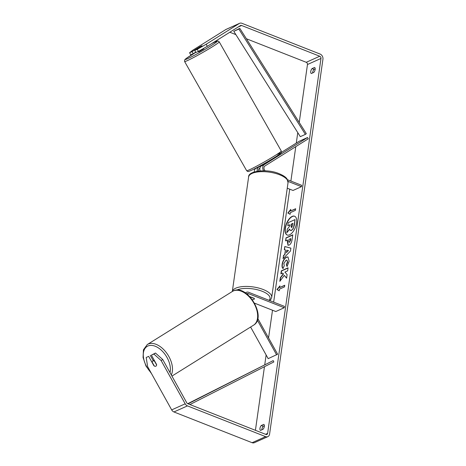 <?xml version="1.0" encoding="UTF-8"?>
<svg xmlns="http://www.w3.org/2000/svg" width="466" height="466" viewBox="0 0 466 466"><rect width="100%" height="100%" fill="white"/><g stroke="black" fill="none" stroke-linecap="round" stroke-linejoin="round"><path stroke-width="0.7" d="M245.489 292.968A4.491 3.53 -114.2 0 1 246.368 292.351A4.491 3.53 -114.2 0 1 248.792 292.351L284.435 306.366L284.243 307.735L248.594 293.714A2.994 2.353 -114.2 0 0 246.98 293.714A2.994 2.353 -114.2 0 0 246.724 293.854M257.768 318.499L277.625 354.23L268.177 358.651L250.603 327.027M254.587 303.185L275.796 311.527L284.243 307.735M250.318 297.18A2.994 1.159 8.1 0 1 250.889 297.18L254.378 298.549A2.994 1.159 8.1 0 1 254.419 298.817A2.994 1.159 8.1 0 1 252.31 299.621A2.994 1.159 -171.9 0 0 254.419 298.817A2.994 1.159 -171.9 0 0 254.267 298.362L249.776 296.597M276.623 354.853L257.337 320.154M197.235 49.309L194.753 50.427L195.912 52.512L198.394 51.4L197.235 49.309L206.164 44.235L239.32 23.469A4.194 3.297 -114.2 0 1 239.635 23.3A4.194 3.297 -114.2 0 1 241.901 23.3L320.066 54.039A4.194 3.297 -114.2 0 1 322.938 59.211L269.575 434.149A4.194 3.297 -114.2 0 1 267.874 436.63A4.194 3.297 -114.2 0 1 265.614 436.63L187.449 405.892A4.194 3.297 -114.2 0 1 185.188 403.818L161.143 360.556L153.862 354.038L155.463 353.036L151.386 355.15L156.611 364.552A2.994 1.841 57.9 0 1 155.976 366.13A2.994 1.806 58 0 1 155.848 366.194A2.994 1.806 58 0 1 154.275 365.967L152.201 362.233A2.994 1.806 58 0 1 152.813 361.045A2.994 1.806 58 0 1 152.947 360.969A2.994 1.806 58 0 1 154.52 361.202L156.605 364.925A2.994 1.806 58 0 1 156.343 365.763M296.568 223.051A10.101 4.87 -68.5 0 0 294.564 216.207A10.101 4.87 -68.5 0 0 285.175 228.165A10.101 4.87 -68.5 0 0 287.173 235.004A10.101 4.87 -68.5 0 0 296.568 223.051M294.687 216.259A10.101 4.87 -68.5 0 0 285.419 228.264A10.101 4.87 -68.5 0 0 287.295 235.05M263.045 429.297A2.994 1.445 -68.5 0 0 264.344 426.413A2.994 1.445 -68.5 0 0 263.756 424.38L261.257 425.499A2.994 1.445 -68.5 0 0 259.958 428.376A2.994 1.445 -68.5 0 0 260.546 430.409L263.045 429.297M315.144 69.51A2.994 1.445 111.5 0 1 313.839 72.399L311.352 73.511A2.994 1.445 111.5 0 1 311.34 73.511A2.994 1.445 111.5 0 1 310.752 71.473A2.994 1.445 111.5 0 1 312.051 68.595L314.538 67.477A2.994 1.445 111.5 0 1 314.55 67.483A2.994 1.445 111.5 0 1 315.144 69.51M199.291 47.188L192.05 51.639L193.209 53.73L195.714 52.157M201.871 45.831L199.256 47.124M284.283 275.359L286.602 278.19L287.108 274.596L284.907 272.068L287.644 270.833L288.075 267.804L281.318 270.839L280.887 273.868L282.635 273.088L283.241 273.851L280.34 277.724L279.821 281.365L284.283 275.359L286.625 278.016M284.819 254.133L285.425 249.898L284.336 249.671L284.778 246.543L290.883 248.128L290.469 251.034L283.048 258.694L283.509 255.467L285.064 254.232L285.425 249.898M206.164 44.235L207.323 46.326L240.485 25.56A1.794 1.41 -114.2 0 1 240.619 25.484A1.794 1.41 -114.2 0 1 241.586 25.484L319.752 56.229A1.794 1.41 -114.2 0 1 320.987 58.442L267.624 433.38A1.794 1.41 -114.2 0 1 266.896 434.446A1.794 1.41 -114.2 0 1 265.923 434.446L187.757 403.702A1.794 1.41 -114.2 0 1 186.79 402.816L162.745 359.554L161.143 360.556M246.38 38.754L306.244 62.298A1.794 1.41 -114.2 0 1 307.473 64.512L299.23 122.43M297.774 132.641L296.294 143.062M295.782 146.633L290.883 181.064M289.73 189.167L273.653 302.125M272.499 310.234L268.562 337.92M266.133 354.97L264.764 364.581M264.461 366.713L255.415 430.31M279.221 290.801L276.938 289.526L279.92 285.885L279.687 287.522L284.755 285.25L284.522 286.887L279.454 289.165L279.221 290.801M290.574 211.005L290.807 209.368L287.825 213.009L290.108 214.284L290.341 212.647L295.409 210.37L295.642 208.727L290.574 211.005L295.613 208.949M289.083 245.128L288.023 245.238L287.301 241.528L287.51 240.025L285.582 240.893L286.013 237.864L292.77 234.829L292.106 239.512C291.646 242.431 290.638 244.3 289.083 245.128M282.961 268.457C282.146 267.962 281.866 266.575 282.128 264.298C282.769 260.785 284.202 258.385 286.421 257.092L287.947 256.958L289.136 261.269L287.068 266.54L286.299 264.746L287.429 262.003L286.852 260.121L285.996 260.209L283.823 263.628L284.289 265.725L282.961 268.457M312.657 72.923A2.994 1.445 111.5 0 1 314.008 69.364L315.185 68.834M264.391 425.738L263.208 426.262A2.994 1.445 -68.5 0 0 261.863 429.827M155.976 366.13A2.994 1.841 57.9 0 1 153.908 365.763L148.683 356.362L146.202 357.474L147.629 366.625L171.674 409.888L185.188 403.818M151.386 355.15L153.862 354.038M146.202 357.474L148.683 356.362M155.463 353.036L162.745 359.554M150.279 355.36L153.279 360.754M192.05 51.639L189.569 52.751L192.65 50.305L225.806 29.539A4.194 3.297 -114.2 0 1 226.121 29.37L239.635 23.3M229.814 32.241L235.866 34.618M267.874 436.63L254.366 442.7A4.194 3.297 -114.2 0 1 252.1 442.7L173.935 411.961A4.194 3.297 -114.2 0 1 171.674 409.888M189.569 52.751L190.734 54.842L193.209 53.73M207.323 46.326L198.394 51.4M194.753 50.427L201.959 45.913L196.815 48.738L202.017 45.843M312.051 68.595L314.008 69.364M261.257 425.499L263.208 426.262M291.308 230.361L290.312 230.466L289.532 229.051L286.8 232.72L287.295 229.22L289.66 226.092L289.852 224.758L287.802 225.684L288.233 222.643L295.001 219.603L294.267 224.787L293.027 228.684L291.553 230.454L290.44 230.507M295.001 219.603L294.512 224.88L293.027 228.684M293.265 228.777L291.291 230.367M289.823 224.979L287.802 225.684M289.59 229.389L286.8 232.72M279.227 290.767L276.938 289.526M277.183 289.625L279.85 286.363M284.72 285.466L279.687 287.522M290.743 209.846L288.07 213.102L290.114 214.249M286.741 250.178L286.392 252.619L288.471 250.551L286.741 250.178M288.471 250.551L286.392 252.619M284.586 249.724L284.778 246.543M285.023 246.636L290.877 248.162M283.351 258.38L283.509 255.467M283.753 255.56L285.064 254.232M289.671 242.233L290.767 238.569L288.978 239.367L288.774 240.805C288.646 241.912 288.856 242.355 289.409 242.145L290.807 240.083L290.767 238.569M288.151 245.279L287.51 240.025M285.856 240.771L286.013 237.864M286.258 237.963L292.741 235.05M282.635 273.088L283.485 273.95L280.584 277.823L280.142 280.934M288.046 268.026L281.563 270.938L281.167 273.746M283.206 268.55C282.39 268.055 282.111 266.674 282.367 264.397C283.013 260.884 284.446 258.479 286.666 257.185L288.064 257.011M287.19 266.36L286.299 264.746M286.543 264.845L287.673 262.102L286.974 260.179M291.605 227.367L292.665 225.358L292.945 223.371L291.32 224.099L291.034 226.103L291.605 227.367L291.273 227.402M292.916 223.587L291.565 224.198L291.279 226.196L291.85 227.466M260.15 170.871A4.491 3.53 -114.2 0 1 261.362 165.925L267.915 161.743M281.377 152.399L299.114 141.297L307.56 137.505L264.228 164.638A4.491 3.53 65.8 0 0 263.61 170.772M307.56 137.505L308.282 138.81L264.956 165.943A2.994 2.353 65.8 0 0 265.253 170.83M258.164 166.939L255.787 168.43A4.491 3.53 65.8 0 0 254.267 171.931M287.51 179.736L301.665 185.305L301.473 186.668L288.046 181.391M287.248 188.194L293.027 190.466L301.473 186.668M262.667 164.626L258.659 167.137A4.491 3.53 65.8 0 0 257.215 171.226M259.929 168.104L259.381 168.447A2.994 2.353 65.8 0 0 258.397 171.045M198.324 51.429L198.586 51.883L199.186 51.656L203.788 48.924L203.537 48.476M267.239 161.888L264.898 163.286L265.072 163.601M233.792 31.338L239.804 28.344L306.325 133.666L305.381 134.383L300.314 136.66L233.792 31.338L238.86 29.061L305.381 134.383M239.804 28.344L238.86 29.061M189.924 404.558L273.839 361.948L273.187 360.602L187.734 403.696M188.06 403.824L273.187 360.602M247.289 294.302L248.594 293.714M171.313 374.967A19.91 12 -122 0 0 166.455 352.791A19.91 12 -122 0 0 148.194 344.065A19.91 12 -122 0 0 147.303 344.537L143.441 349.78L143.062 357.504L145.98 366.043L151.491 373.575M150.873 372.462A18.413 11.097 58 0 1 147.903 346.005A18.413 11.097 58 0 1 163.863 352.89A18.413 11.097 58 0 1 169.997 372.596M233.344 290.935A19.91 12 58 0 1 253.609 302.661A19.91 12 58 0 1 253.539 325.192C267.298 317.463 247.388 283.788 233.46 290.871L232.458 291.407A19.91 12 58 0 1 233.344 290.935M307.473 64.512L320.987 58.442M265.568 434.306L267.624 433.38M306.244 62.298L319.752 56.229M238.097 27.057L241.586 25.484M225.806 29.539L239.32 23.469M252.1 442.7L265.614 436.63M173.935 411.961L187.449 405.892M261.362 165.925L264.228 164.638M255.787 168.43L258.659 167.137M279.565 174.75A19.91 7.718 -171.9 0 0 259.649 171.756A19.91 7.718 -171.9 0 0 248.617 176.987C247.877 170.993 267.065 168.337 279.268 173.736C285.209 176.23 286.642 178.35 287.004 178.915L288.046 182.596A19.91 7.718 -171.9 0 0 279.565 174.75M248.617 176.987L232.324 291.489A19.91 7.718 8.1 0 1 263.232 289.526A19.91 7.718 8.1 0 1 271.707 297.378L288.046 182.596M269.092 300.331A18.413 7.136 -171.9 0 0 262.189 291.273A18.413 7.136 -171.9 0 0 236.571 290.132M254.698 303.389A18.413 7.136 -171.9 0 0 255.17 303.413M281.289 151.031C280.614 153.739 284.091 150.71 276.647 156.192C270.484 160.205 258.181 167.148 252.316 169.933C246.339 172.554 248.739 171.179 247.673 171.465L246.665 170.713A19.91 1.089 -29.6 0 0 250.667 169.205A19.91 1.089 -29.6 0 0 270.123 158.562A19.91 1.089 -29.6 0 0 281.289 151.031L219.236 41.864A19.91 1.089 150.4 0 1 208.069 49.396A19.91 1.089 150.4 0 1 188.614 60.038A19.91 1.089 150.4 0 1 184.612 61.541L184.641 59.939L186.033 58.588L195.825 52.349A18.413 1.008 -29.6 0 0 188.876 58.11A18.413 1.008 -29.6 0 0 211.436 45.487A18.413 1.008 -29.6 0 0 213.498 42.697A18.413 1.008 -29.6 0 0 211.739 43.559M277.025 154.462A18.413 1.008 150.4 0 1 274.963 157.258A18.413 1.008 150.4 0 1 252.409 169.88M245.285 292.834L246.368 292.351M253.539 325.192L171.942 376.103M154.182 360.189L152.813 361.045M232.458 291.407L147.303 344.537M254.768 303.517L255.525 303.552M269.732 300.582L270.833 299.457L271.707 297.378M211.774 43.536L213.585 42.645C219.562 40.018 217.162 41.398 218.228 41.113L219.236 41.864M246.665 170.713L184.612 61.541M262.871 164.981L262.603 164.515"/></g></svg>
